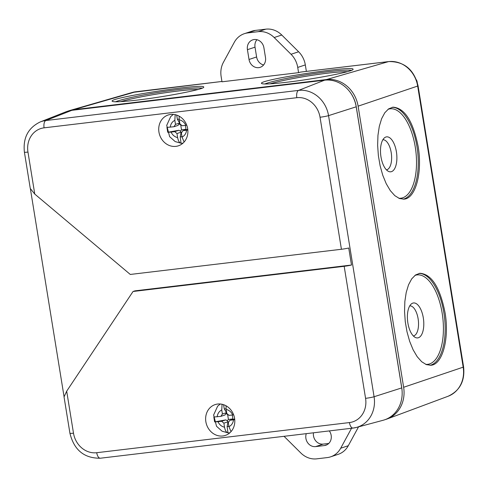 <?xml version="1.0" encoding="UTF-8"?>
<svg xmlns="http://www.w3.org/2000/svg" width="488" height="488" viewBox="0 0 488 488"><rect width="100%" height="100%" fill="white"/><g stroke="black" fill="none" stroke-linecap="round" stroke-linejoin="round"><path stroke-width="0.73" d="M417.283 82.307A21.643 19.203 -108.3 0 0 416.496 79.922M137.476 100.052C121.494 101.901 113.045 102.279 112.136 101.187C109.288 97.63 205.283 82.862 203.703 87.096C205.283 89.084 166.359 96.697 137.476 100.052M286.816 82.24C270.834 84.095 262.385 84.473 261.47 83.375C258.628 79.825 354.623 65.056 353.037 69.29C354.623 71.278 315.699 78.891 286.816 82.24M298.577 72.663L297.729 67.423A21.643 19.203 -108.3 0 0 291.031 54.272L274.171 37.527A21.643 19.203 -108.3 0 0 258.274 31.665L247.739 32.922A21.643 19.203 -108.3 0 0 244.409 33.666A21.643 19.203 -108.3 0 0 234.307 42.279L223.406 62.336A21.643 19.203 -108.3 0 0 221.143 76.555L221.991 81.795L298.577 72.663L300.523 72.102A4.331 1.97 -96.8 0 1 300.663 72.072L388.735 61.567A4.331 1.97 83.2 0 0 388.588 61.598L326.472 79.556L73.749 109.696A30.305 26.883 -108.3 0 0 69.943 110.465A30.305 26.883 -108.3 0 0 68.137 111.063M418.149 146.534C422.614 172.349 415.66 198.403 404.107 199.141L399.471 198.524L394.792 195.633L390.302 190.613L386.228 183.708L382.769 175.277L380.103 165.737L378.365 155.562L377.633 145.265L377.956 135.371L379.304 126.362L381.622 118.7L384.794 112.765L388.649 108.854L393.005 107.165C404.656 108.031 413.037 121.152 418.149 146.534M445.05 312.643C449.515 338.459 442.561 364.512 431.008 365.25L426.378 364.634L421.699 361.742L417.209 356.716L413.135 349.817L409.676 341.386L407.01 331.84L405.266 321.671L404.54 311.375L404.857 301.474L406.211 292.471L408.529 284.809L411.695 278.874L415.55 274.964L419.906 273.274C431.563 274.134 439.944 287.261 445.05 312.643M388.735 61.567C404.241 61.427 414.019 69.516 418.07 85.833L463.6 366.933A4.331 0.354 170.8 0 1 463.185 367.159L403.637 387.277L358.107 106.171A30.305 26.883 71.7 0 0 326.472 79.556M403.637 387.277A30.305 26.883 71.7 0 1 387.179 418.954A30.305 26.883 71.7 0 1 385.374 419.546M351.61 70.309A46.323 3.788 -9.2 0 0 309.435 74.304A46.323 3.788 -9.2 0 0 264.722 83.991M347.511 71.644A45.024 3.684 -9.2 0 0 309.709 75.677A45.024 3.684 -9.2 0 0 269.949 83.844M202.27 88.121A46.323 3.788 -9.2 0 0 160.101 92.11A46.323 3.788 -9.2 0 0 115.388 101.803M198.177 89.457A45.024 3.684 -9.2 0 0 160.375 93.489A45.024 3.684 -9.2 0 0 120.615 101.657M382.854 139.769A15.152 6.887 -96.8 0 1 391.211 152.628A15.152 6.887 -96.8 0 1 386.441 169.855M396.402 151.786A17.599 7.997 -96.8 0 1 388.57 171.422A17.599 7.997 -96.8 0 1 380.75 155.275A17.599 7.997 -96.8 0 1 384.556 137.75A17.599 7.997 -96.8 0 1 396.402 151.786M387.972 109.349A45.024 20.459 -96.8 0 1 415.257 146.998A45.024 20.459 -96.8 0 1 398.781 198.238M392.114 107.317A46.323 21.051 -96.8 0 1 416.978 146.674A46.323 21.051 -96.8 0 1 403.137 199.202M409.755 305.872A15.152 6.887 -96.8 0 1 418.112 318.737A15.152 6.887 -96.8 0 1 413.348 335.964M423.31 317.889A17.599 7.997 -96.8 0 1 415.477 337.525A17.599 7.997 -96.8 0 1 407.651 321.385A17.599 7.997 -96.8 0 1 411.457 303.853A17.599 7.997 -96.8 0 1 423.31 317.889M414.873 275.458A45.024 20.459 -96.8 0 1 442.159 313.107A45.024 20.459 -96.8 0 1 425.682 364.347M419.015 273.426A46.323 21.051 -96.8 0 1 443.879 312.784A46.323 21.051 -96.8 0 1 430.044 365.311M284.04 436.309L300.828 452.98A21.643 19.203 -108.3 0 0 316.724 458.842L327.259 457.585A21.643 19.203 -108.3 0 0 330.596 456.841A21.643 19.203 -108.3 0 0 340.691 448.228L351.543 428.257M330.596 456.841L338.184 454.334A21.643 19.203 -108.3 0 0 348.286 445.721L358.534 426.866M306.287 433.655A9.309 8.253 -108.3 0 0 307.733 442.842A9.309 8.253 -108.3 0 0 315.62 446.599L324.428 445.55A9.309 8.253 -108.3 0 0 325.862 445.227A9.309 8.253 -108.3 0 0 329.296 430.91M313.479 432.801A9.309 8.253 -108.3 0 0 323.215 444.092L328.784 443.427M306.373 71.388L305.323 64.916A21.643 19.203 -108.3 0 0 298.625 51.765L281.765 35.02A21.643 19.203 -108.3 0 0 265.868 29.158L255.334 30.415A21.643 19.203 -108.3 0 0 251.997 31.159L244.409 33.666M263.898 47.714A9.309 8.253 -108.3 0 0 252.747 39.857A9.309 8.253 -108.3 0 0 247.428 49.672L249.02 59.469A9.309 8.253 -108.3 0 0 260.171 67.326A9.309 8.253 -108.3 0 0 265.484 57.505L263.898 47.714M256.908 39.705A9.309 8.253 -108.3 0 0 255.023 47.171L256.609 56.962A9.309 8.253 -108.3 0 0 263.599 64.971M353.245 428.043A28.737 25.486 -108.3 0 0 356.441 427.427L383.135 420.266A30.305 26.883 -108.3 0 0 401.74 387.905L356.21 106.799A30.305 26.883 71.7 0 0 324.575 80.178L71.852 110.325L45.829 120.536A6.497 2.952 83.2 0 0 44.091 127.838L296.82 97.698A22.247 19.727 71.7 0 1 320.036 117.236L341.423 249.27L130.29 274.451L34.764 194.071L27.962 152.067A22.247 19.727 71.7 0 1 44.091 127.838M351.445 94.16A28.139 24.961 71.7 0 1 356.191 106.402L356.142 106.414M402.069 390.699A28.139 24.961 -108.3 0 0 401.722 387.502L356.191 106.402M324.575 80.178L298.558 90.396L45.829 120.536A28.737 25.486 71.7 0 0 40.199 121.957L65.91 111.819A30.305 26.883 71.7 0 1 71.852 110.325M175.9 146.363A16.232 14.402 -108.3 0 0 178.401 145.808A16.232 14.402 -108.3 0 0 186.983 125.88A16.232 14.402 -108.3 0 0 168.22 114.979A16.232 14.402 -108.3 0 0 159.234 133.517A16.232 14.402 -108.3 0 0 175.9 146.363M64.044 396.573L30.421 188.984M351.494 265.033L134.944 290.86L133.047 291.488L344.18 266.308A6.497 0.531 -9.2 0 0 351.494 265.033L348.737 247.995A6.497 0.531 170.8 0 1 341.423 249.27M73.493 433.173L66.691 391.169L64.044 396.951L69.93 433.271A6.497 0.531 170.8 0 0 73.493 433.173A22.247 19.727 -108.3 0 0 96.709 452.712A6.497 2.952 83.2 0 0 100.327 458.22L353.05 428.08A6.497 2.952 83.2 0 1 349.432 422.571L96.709 452.712M40.199 121.957C28.133 127.826 22.869 137.897 24.4 152.165L30.28 188.484L34.764 194.071M66.691 391.169L133.047 291.488M222.803 435.985A16.232 14.402 -108.3 0 0 225.31 435.43A16.232 14.402 -108.3 0 0 233.892 415.501A16.232 14.402 -108.3 0 0 215.129 404.601A16.232 14.402 -108.3 0 0 206.143 423.139A16.232 14.402 -108.3 0 0 222.803 435.985M233.654 414.83L229.061 415.386L226.804 413.482L226.151 409.456A9.089 8.064 71.7 0 1 232.678 414.952M228.939 426.665L228.286 422.639L229.854 420.284L233.471 419.851A9.089 8.064 71.7 0 1 228.939 426.665L231.025 431.63M234.667 418.936L229.854 420.284M234.746 419.686L233.471 419.851M223.882 423.163L224.535 427.189A9.089 8.064 71.7 0 1 218.008 421.693L221.625 421.266L223.882 423.163L228.024 421.797L227.292 420.717L225.761 419.9L214.635 421.913L213.842 417.014L220.832 416.368L224.968 415.001L226.542 412.641L222.4 414.007L220.832 416.368M221.625 421.266L225.761 419.9M218.008 421.693L214.635 421.913M232.276 415.001L232.91 418.936L228.414 419.466L227.609 414.471L227.933 414.434M227.609 414.471L226.151 413.69M227.292 420.717L228.414 419.466M222.077 404.271L221.747 409.987L222.4 414.007M226.029 405.772L226.151 409.456M224.535 427.189C225.243 430.794 226.444 432.679 228.152 432.844A15.555 13.798 -108.3 0 0 229.824 432.832M220.301 404.003L217.636 406.187L213.622 414.995L216.544 426.286L222.058 431.185L227.939 432.85L227.127 426.536L228.884 426.323M223.589 404.692L224.279 408.944L226.542 412.641M224.279 408.944L226.054 408.737M228.024 421.797L227.127 426.536M186.745 125.209L182.152 125.764L179.895 123.861L179.242 119.834A9.089 8.064 71.7 0 1 185.769 125.331M182.03 137.043L181.377 133.017L182.945 130.662L186.569 130.229A9.089 8.064 71.7 0 1 182.03 137.043L184.116 142.008M187.758 129.314L182.945 130.662M187.837 130.064L186.569 130.229M176.973 133.541L177.626 137.567A9.089 8.064 71.7 0 1 171.099 132.071L174.716 131.644L176.973 133.541L181.115 132.175L180.383 131.095L178.852 130.278L167.726 132.291L166.933 127.392L173.923 126.746L178.059 125.379L179.633 123.019L175.491 124.385L173.923 126.746M174.716 131.644L178.852 130.278M171.099 132.071L167.726 132.291M185.367 125.379L186.001 129.308L181.512 129.845L180.7 124.849L181.024 124.806M180.7 124.849L179.242 124.068M180.383 131.095L181.512 129.845M175.168 114.649L174.838 120.359L175.491 124.385M179.12 116.15L179.242 119.834M177.626 137.567C178.334 141.172 179.535 143.057 181.243 143.222A15.555 13.798 -108.3 0 0 182.915 143.21M173.392 114.375L170.727 116.565L166.713 125.373L169.635 136.664L175.149 141.563L181.03 143.228L180.218 136.915L181.975 136.701M176.68 115.07L177.37 119.322L179.633 123.019M177.37 119.322L179.145 119.115M181.115 132.175L180.218 136.915M136.158 91.701A4.331 1.97 83.2 0 0 136.012 91.707A4.331 1.97 83.2 0 0 135.865 91.738L73.749 109.696M132.37 92.446L221.942 81.459L135.865 91.738A27.846 24.699 -108.3 0 0 132.37 92.446L69.943 110.465M463.6 366.933C465.064 380.994 459.885 390.772 448.069 396.268A27.846 24.699 71.7 0 0 463.185 367.159L417.661 86.059A27.846 24.699 71.7 0 0 388.588 61.598L300.523 72.102M418.07 85.833A4.331 0.354 170.8 0 1 417.661 86.059L358.107 106.171M340.691 448.228L348.286 445.721M315.62 446.599L323.215 444.092M324.428 445.55L327.204 444.629M258.274 31.665L265.868 29.158M274.171 37.527L281.765 35.02M247.739 32.922L255.334 30.415M297.729 67.423L305.323 64.916M291.031 54.272L298.625 51.765M247.428 49.672L255.023 47.171M249.02 59.469L256.609 56.962M356.21 106.799L328.552 115.638A6.497 0.531 170.8 0 1 320.036 117.236M349.432 422.571A22.247 19.727 -108.3 0 0 365.567 398.342A6.497 0.531 -9.2 0 0 374.082 396.738L328.552 115.638A28.737 25.486 71.7 0 0 298.558 90.396A6.497 2.952 83.2 0 0 296.82 97.698M353.05 428.08L356.441 427.427A28.737 25.486 -108.3 0 0 374.082 396.738L401.74 387.905M365.567 398.342L344.18 266.308M24.4 152.165A6.497 0.531 -9.2 0 0 27.962 152.067M217.215 416.795A9.089 8.064 71.7 0 1 221.747 409.987M170.306 127.173A9.089 8.064 71.7 0 1 174.838 120.359M448.069 396.268L387.179 418.954M100.327 458.22C84.198 458.36 74.066 450.046 69.93 433.271"/></g></svg>
